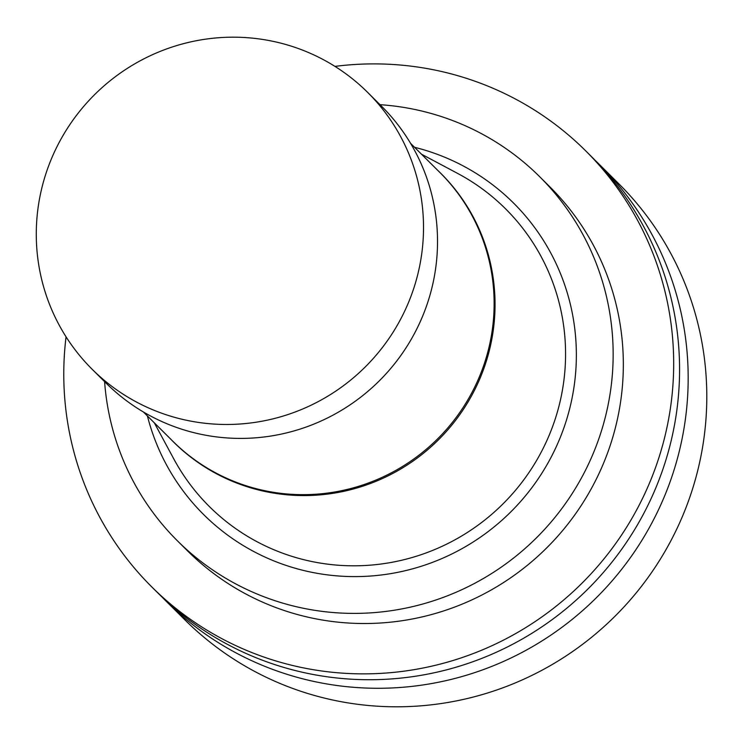 <?xml version="1.0" encoding="UTF-8"?>
<svg xmlns="http://www.w3.org/2000/svg" width="744" height="744" viewBox="0 0 744 744"><rect width="100%" height="100%" fill="white"/><g stroke="black" fill="none" stroke-linecap="round" stroke-linejoin="round"><path stroke-width="1.12" d="M162.08 597.079A307.588 302.343 -45.2 0 0 166.34 601.403L184.968 619.919A307.588 302.343 -45.2 0 0 616.237 614.99A307.588 302.343 -45.2 0 0 618.729 183.703L600.101 165.177A307.588 302.343 -45.2 0 0 595.758 160.946M166.34 601.403A307.588 302.343 -45.2 0 0 597.609 596.474A307.588 302.343 -45.2 0 0 600.101 165.177M66.058 336.827A307.588 302.343 -45.2 0 0 151.85 586.997L157.737 592.847A307.588 302.343 -45.2 0 0 589.006 587.918A307.588 302.343 -45.2 0 0 591.499 156.631L585.612 150.772A307.588 302.343 -45.2 0 0 480.652 83.291A307.588 302.343 -45.2 0 0 334.967 66.393M151.85 586.997A307.588 302.343 -45.2 0 0 583.119 582.059A307.588 302.343 -45.2 0 0 585.612 150.772M104.597 381.653A256.81 252.43 -45.2 0 0 177.463 540.86L187.646 550.988A256.81 252.43 -45.2 0 0 547.724 546.868A256.81 252.43 -45.2 0 0 549.807 186.781L539.614 176.644A256.81 252.43 -45.2 0 0 451.989 120.305A256.81 252.43 -45.2 0 0 379.998 104.681M177.463 540.86A256.81 252.43 -45.2 0 0 537.54 536.74A256.81 252.43 -45.2 0 0 539.614 176.644M147.405 415.952A219.703 215.955 -45.2 0 0 502.46 519.777A219.703 215.955 -45.2 0 0 438.486 154.761A219.703 215.955 -45.2 0 0 414.548 147.293M154.315 422.825L173.78 458.899A209.985 206.395 -45.2 0 0 503.744 503.13A209.985 206.395 -45.2 0 0 457.644 173.426L421.457 154.166M170.702 439.118A189.478 186.251 -45.2 0 0 439.267 439.016A189.478 186.251 -45.2 0 0 437.844 170.469M92.191 369.312L106.206 383.244A195.291 191.961 -45.2 0 0 380.026 380.119A195.291 191.961 -45.2 0 0 381.607 106.28L367.601 92.349A195.291 191.961 -45.2 0 0 300.957 49.504A195.291 191.961 -45.2 0 0 68.309 126.945A195.291 191.961 -45.2 0 0 92.191 369.312A195.291 191.961 -45.2 0 0 366.011 366.188A195.291 191.961 -45.2 0 0 367.601 92.349M143.425 411.999L172.748 441.155A189.432 186.205 -45.2 0 0 438.356 438.114A189.432 186.205 -45.2 0 0 439.89 172.496L410.567 143.341"/></g></svg>
